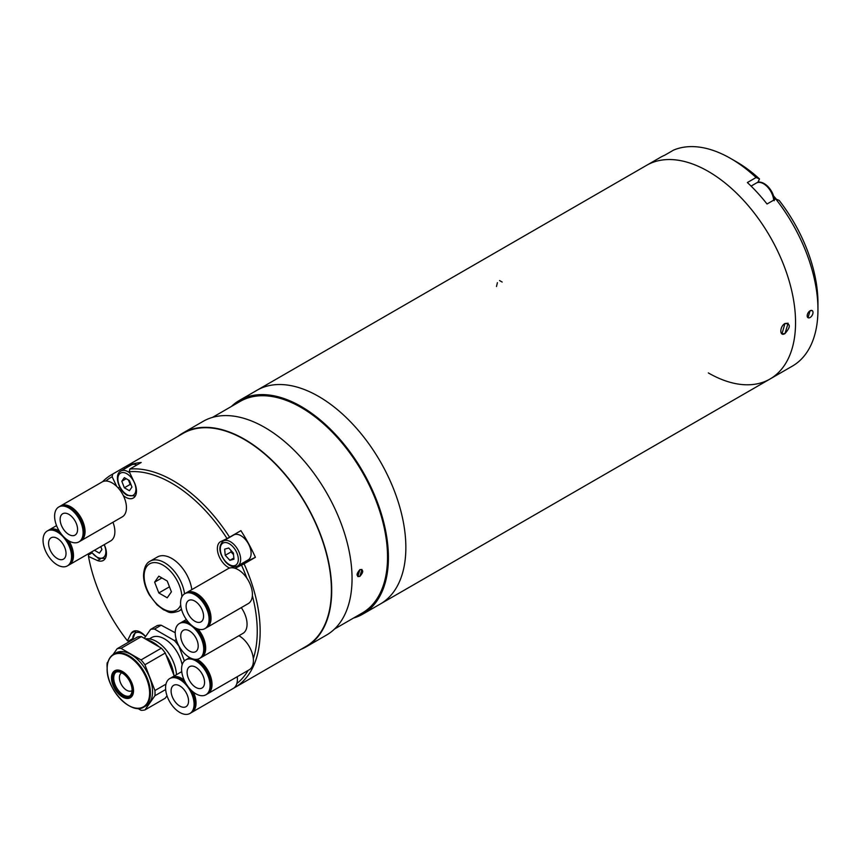 <?xml version="1.0" encoding="UTF-8"?>
<svg xmlns="http://www.w3.org/2000/svg" width="861" height="861" viewBox="0 0 861 861"><rect width="100%" height="100%" fill="white"/><g stroke="black" fill="none" stroke-linecap="round" stroke-linejoin="round"><path stroke-width="1.29" d="M499.552 280.557L502.157 282.031M496.485 286.53L497.4 282.666M784.974 323.488C790.721 323.661 790.721 327.019 784.984 333.551C779.474 337.189 779.463 326.502 784.974 323.488L788.116 323.209L784.974 333.562L781.949 333.896L784.974 323.488M318.613 396.415A123.381 71.237 60 0 1 399.213 505.138A123.381 71.237 60 0 1 380.304 604.013A123.381 71.237 -120 0 0 399.213 505.138A123.381 71.237 -120 0 0 318.613 396.415A123.381 71.237 -120 0 0 256.922 390.302A123.381 71.237 60 0 1 318.613 396.415M708.312 171.425A123.381 71.237 60 0 1 788.913 280.148A123.381 71.237 60 0 1 770.003 379.023A123.381 71.237 -120 0 0 788.913 280.148A123.381 71.237 -120 0 0 708.312 171.425A123.381 71.237 -120 0 0 646.622 165.312A123.381 71.237 60 0 1 708.312 171.425M810.093 310.789A4.111 2.379 120 0 0 807.188 315.826A4.111 2.379 120 0 0 810.093 317.505A4.111 2.379 120 0 0 813.01 312.468A4.111 2.379 120 0 0 810.093 310.789M812.138 310.573L810.05 310.756L808.027 317.698M708.312 372.91A123.381 71.237 -120 0 0 770.003 379.023L792.4 366.097A123.381 71.237 -120 0 0 817.95 309.616A123.381 71.237 -120 0 0 775.75 198.966L767.022 204.003A123.381 71.237 60 0 0 747.37 182.543L756.087 177.506A123.381 71.237 -120 0 0 730.709 158.499L730.709 158.499A123.381 71.237 -120 0 0 673.56 150.115L664.843 155.152A123.381 71.237 60 0 0 660.29 157.423L239.476 400.376A123.381 71.237 -120 0 0 231.383 406.467M730.709 158.499L736.521 161.857A115.159 66.491 60 0 1 759.52 178.959L756.087 177.506M757.745 182.467L757.798 182.435A15.218 8.782 60 0 1 757.798 182.435L759.52 178.959M775.75 198.966L779.183 200.419A115.159 66.491 60 0 1 817.95 302.889L817.95 309.616M758.369 181.284A98.703 56.987 60 0 1 759.499 182.231M773.469 195.867A98.703 56.987 60 0 1 776.385 199.235M775.266 199.246A102.825 59.366 -120 0 0 773.899 197.632M758.713 182.274A102.825 59.366 -120 0 0 758.132 181.768M245.665 561.34A15.218 8.782 -120 0 0 247.634 561.049L255.416 557.304L244.072 563.847A122.972 71 60 0 1 234.687 687.605L305.935 646.471A122.972 71 -120 0 0 324.791 547.93A122.972 71 -120 0 0 244.449 439.562A122.972 71 -120 0 0 182.962 433.47L111.715 474.615A122.972 71 60 0 1 112.705 474.067L112.124 476.757A120.917 69.816 -120 0 0 105.828 481.019M173.201 480.707A122.972 71 60 0 1 229.575 537.199L227.035 538.555A120.917 69.816 -120 0 0 171.748 483.225A120.917 69.816 -120 0 0 129.268 471.742L129.85 469.041A122.972 71 60 0 1 173.201 480.707M255.416 557.304A122.972 71 -120 0 0 240.908 530.656L229.575 537.199M234.687 687.605A122.972 71 60 0 1 233.643 688.187M123.327 495.57A15.218 8.782 -120 0 0 125.717 497.26A15.218 8.782 -120 0 0 133.326 498.024A15.218 8.782 -120 0 0 134.746 483.29L129.268 471.742M247.634 561.049L235.064 568.303M227.035 538.555L220.33 541.784A15.218 8.782 -120 0 0 218.253 554.043A15.218 8.782 -120 0 0 228.143 567.27A15.218 8.782 -120 0 0 229.693 568.034M135.586 630.779L131.141 633.352L127.439 640.81L128.3 641.165L132.325 638.851M145.595 636.505A15.218 8.782 -120 0 0 133.035 631.49A15.218 8.782 -120 0 0 131.141 633.352M119.744 487.078L118.205 487.961M100.285 559.004L97.551 560.586A15.218 8.782 -120 0 0 103.288 560.446A15.218 8.782 -120 0 0 104.224 544.636M102.653 481.676A122.972 71 60 0 1 111.715 474.615M129.85 469.041L141.182 462.497A122.972 71 -120 0 0 124.038 467.512L112.705 474.067M112.124 476.757L116.698 486.4M124.038 467.512L124.662 468.825M235.096 568.303L244.072 563.847M236.818 683.559A120.917 69.816 -120 0 0 248.129 670.407M253.317 658.633A120.917 69.816 -120 0 0 252.37 595.64M246.849 578.108A120.917 69.816 -120 0 0 241.543 565.203M91.923 552.988L88.511 554.958L88.511 556.454A120.917 69.816 -120 0 0 127.439 640.81M88.511 556.454L97.551 560.586M230.899 550.362L231.039 551.944L233.363 554.452A6.21 3.584 -120 0 0 233.525 554.613M244.998 539.018A14.4 8.309 -120 0 0 233.74 534.982L223.268 541.031A14.4 8.309 60 0 1 234.526 545.056A14.4 8.309 60 0 1 237.668 565.968L248.129 559.919A14.4 8.309 -120 0 0 244.998 539.018M229.876 560.317L233.955 559.187L233.374 553.042L228.725 548.016L224.656 549.146L225.227 555.302L229.876 560.317L233.848 558.025M231.039 551.944L225.227 555.302M231.125 550.599A6.21 3.584 -120 0 0 233.363 554.452L233.525 554.624M94.441 550.276L99.381 553.128L101.921 549.522L100.791 546.617M101.092 547.402L100.263 546.918M136.953 464.94A14.4 8.309 -120 0 0 131.313 464.983L120.852 471.032A14.4 8.309 60 0 1 128.041 471.742A14.4 8.309 60 0 1 129.86 472.98M128.45 480.007L130.162 484.42L124.35 487.778L129.419 490.705L131.948 487.1L129.419 480.556L124.35 477.629L121.81 481.245L126.201 478.705M124.35 487.778L121.81 481.245M130.162 484.42L131.13 484.98M171.274 677.704A20.158 11.634 60 0 1 171.705 677.435A20.158 11.634 60 0 1 184.157 680.039M193.445 692.19A20.158 11.634 60 0 1 196.028 703.114A20.158 11.634 60 0 1 191.852 712.338A20.158 11.634 60 0 1 191.411 712.574M237.249 676.692A20.158 11.634 60 0 1 237.41 679.221A20.158 11.634 60 0 1 233.234 688.445L191.852 712.338M188.548 701.048A12.334 7.125 60 0 1 185.998 706.698A12.334 7.125 60 0 1 176.483 703.394A12.334 7.125 60 0 1 171.102 690.974A12.334 7.125 60 0 1 173.653 685.324A12.334 7.125 60 0 1 183.167 688.628A12.334 7.125 60 0 1 188.548 701.048M165.581 687.788A20.158 11.634 60 0 1 169.746 678.554A20.158 11.634 60 0 1 185.276 683.957A20.158 11.634 60 0 1 194.08 704.244A20.158 11.634 60 0 1 189.904 713.468A20.158 11.634 60 0 1 174.374 708.065A20.158 11.634 60 0 1 165.581 687.788M169.746 678.554L170.833 677.93A20.158 11.634 60 0 1 185.212 682.181M191.529 690.544A20.158 11.634 60 0 1 195.156 703.609A20.158 11.634 60 0 1 190.991 712.843L189.904 713.468M187.278 659.02A20.158 11.634 60 0 1 187.698 658.762A20.158 11.634 60 0 1 190.292 657.89M196.965 659.311A20.158 11.634 60 0 1 212.032 684.441A20.158 11.634 60 0 1 207.856 693.665A20.158 11.634 60 0 1 207.415 693.901M238.906 635.719A20.158 11.634 60 0 1 253.414 660.548A20.158 11.634 60 0 1 249.238 669.772L207.856 693.665M204.552 682.375A12.334 7.125 60 0 1 202.001 688.025A12.334 7.125 60 0 1 192.487 684.71A12.334 7.125 60 0 1 187.106 672.301A12.334 7.125 60 0 1 189.657 666.651A12.334 7.125 60 0 1 199.171 669.955A12.334 7.125 60 0 1 204.552 682.375M181.574 669.105A20.158 11.634 60 0 1 185.75 659.881A20.158 11.634 60 0 1 201.28 665.284A20.158 11.634 60 0 1 210.073 685.56A20.158 11.634 60 0 1 205.908 694.784A20.158 11.634 60 0 1 190.378 689.392A20.158 11.634 60 0 1 181.574 669.105M185.75 659.881L186.837 659.257A20.158 11.634 60 0 1 191.25 658.342M195.135 659.365A20.158 11.634 60 0 1 211.16 684.936A20.158 11.634 60 0 1 206.984 694.16L205.908 694.784M180.928 622.675A20.158 11.634 60 0 1 181.348 622.417A20.158 11.634 60 0 1 188.29 621.997M197.976 629.036A20.158 11.634 60 0 1 205.682 648.096A20.158 11.634 60 0 1 201.506 657.32A20.158 11.634 60 0 1 201.065 657.556M241.274 607.629A20.158 11.634 60 0 1 247.064 624.203A20.158 11.634 60 0 1 242.888 633.427L201.506 657.32M198.202 646.03A12.334 7.125 60 0 1 195.651 651.68A12.334 7.125 60 0 1 186.137 648.365A12.334 7.125 60 0 1 180.756 635.956A12.334 7.125 60 0 1 183.307 630.306A12.334 7.125 60 0 1 192.821 633.61A12.334 7.125 60 0 1 198.202 646.03M175.224 632.76A20.158 11.634 60 0 1 179.4 623.536A20.158 11.634 60 0 1 194.93 628.939A20.158 11.634 60 0 1 203.734 649.216A20.158 11.634 60 0 1 199.558 658.439A20.158 11.634 60 0 1 184.028 653.047A20.158 11.634 60 0 1 175.224 632.76M179.4 623.536L180.487 622.912A20.158 11.634 60 0 1 189.495 623.342M195.899 628.196A20.158 11.634 60 0 1 204.81 648.591A20.158 11.634 60 0 1 200.635 657.815L199.558 658.439M186.288 592.852A20.158 11.634 60 0 1 186.708 592.583A20.158 11.634 60 0 1 202.238 597.986A20.158 11.634 60 0 1 211.031 618.273A20.158 11.634 60 0 1 206.866 627.497A20.158 11.634 60 0 1 206.414 627.734M186.708 592.583L228.09 568.701A20.158 11.634 60 0 1 243.62 574.093A20.158 11.634 60 0 1 252.413 594.381A20.158 11.634 60 0 1 248.248 603.604L206.866 627.497M203.562 616.207A12.334 7.125 60 0 1 201 621.857A12.334 7.125 60 0 1 191.497 618.542A12.334 7.125 60 0 1 186.116 606.133A12.334 7.125 60 0 1 188.667 600.483A12.334 7.125 60 0 1 198.17 603.787A12.334 7.125 60 0 1 203.562 616.207M180.584 602.937A20.158 11.634 60 0 1 184.76 593.713A20.158 11.634 60 0 1 200.29 599.116A20.158 11.634 60 0 1 209.083 619.393A20.158 11.634 60 0 1 204.907 628.616A20.158 11.634 60 0 1 189.377 623.224A20.158 11.634 60 0 1 180.584 602.937M184.76 593.713L185.847 593.089A20.158 11.634 60 0 1 201.377 598.492A20.158 11.634 60 0 1 210.17 618.768A20.158 11.634 60 0 1 205.994 627.992L204.907 628.616M48.754 530.139A20.158 11.634 60 0 1 49.174 529.87A20.158 11.634 60 0 1 59.108 530.785M69.009 540.966A20.158 11.634 60 0 1 73.497 555.56A20.158 11.634 60 0 1 69.321 564.784A20.158 11.634 60 0 1 68.88 565.01M112.942 522.25A20.158 11.634 60 0 1 114.879 531.668A20.158 11.634 60 0 1 110.714 540.891L69.321 564.784M66.028 553.494A12.334 7.125 60 0 1 63.466 559.144A12.334 7.125 60 0 1 53.963 555.829A12.334 7.125 60 0 1 48.571 543.42A12.334 7.125 60 0 1 51.133 537.77A12.334 7.125 60 0 1 60.636 541.074A12.334 7.125 60 0 1 66.028 553.494M43.05 540.224A20.158 11.634 60 0 1 47.226 531A20.158 11.634 60 0 1 62.756 536.403A20.158 11.634 60 0 1 71.549 556.68A20.158 11.634 60 0 1 67.373 565.903A20.158 11.634 60 0 1 51.843 560.511A20.158 11.634 60 0 1 43.05 540.224M47.226 531L48.302 530.376A20.158 11.634 60 0 1 60.281 532.615M66.964 539.643A20.158 11.634 60 0 1 72.636 556.055A20.158 11.634 60 0 1 68.46 565.279L67.373 565.903M60.313 506.117A20.158 11.634 60 0 1 60.733 505.848A20.158 11.634 60 0 1 76.263 511.251A20.158 11.634 60 0 1 85.056 531.528A20.158 11.634 60 0 1 80.891 540.751A20.158 11.634 60 0 1 80.439 540.988M60.733 505.848L102.115 481.956A20.158 11.634 60 0 1 117.645 487.358A20.158 11.634 60 0 1 126.438 507.635A20.158 11.634 60 0 1 122.273 516.869L80.891 540.751M77.587 529.461A12.334 7.125 60 0 1 75.025 535.111A12.334 7.125 60 0 1 65.522 531.807A12.334 7.125 60 0 1 60.13 519.387A12.334 7.125 60 0 1 62.692 513.748A12.334 7.125 60 0 1 72.195 517.052A12.334 7.125 60 0 1 77.587 529.461M54.609 516.202A20.158 11.634 60 0 1 58.785 506.978A20.158 11.634 60 0 1 74.315 512.37A20.158 11.634 60 0 1 83.108 532.658A20.158 11.634 60 0 1 78.932 541.881A20.158 11.634 60 0 1 63.402 536.478A20.158 11.634 60 0 1 54.609 516.202M58.785 506.978L59.872 506.354A20.158 11.634 60 0 1 75.391 511.746A20.158 11.634 60 0 1 84.195 532.033A20.158 11.634 60 0 1 80.019 541.257L78.932 541.881M121.767 672.828A10.278 5.941 -120 0 0 121.53 672.947A10.278 5.941 -120 0 0 119.959 681.191A10.278 5.941 -120 0 0 126.675 690.253A10.278 5.941 -120 0 0 131.808 690.759A10.278 5.941 -120 0 0 132.034 690.619M108.68 660.376A30.436 17.575 60 0 1 113.684 654.209L115.815 652.972A30.436 17.575 60 0 1 139.267 661.13A30.436 17.575 60 0 1 152.558 691.76A30.436 17.575 60 0 1 146.252 705.697L144.11 706.924A30.436 17.575 60 0 1 136.275 708.172M129.753 695.925A13.776 7.953 60 0 1 119.367 691.534A13.776 7.953 60 0 1 113.727 678.07A13.776 7.953 60 0 1 116.031 672.15M112.565 678.748A13.776 7.953 60 0 1 115.417 672.441A13.776 7.953 60 0 1 126.04 676.133A13.776 7.953 60 0 1 132.056 689.995A13.776 7.953 60 0 1 129.193 696.301A13.776 7.953 60 0 1 118.581 692.61A13.776 7.953 60 0 1 112.565 678.748M165.979 684.14L154.915 690.533A33.934 19.588 60 0 1 155.023 693.191A33.934 19.588 60 0 1 154.915 695.72L165.656 689.532M137.782 708.409L141.032 710.293A33.934 19.588 60 0 0 144.928 709.938L154.915 695.72M107.141 668.039A33.934 19.588 60 0 1 107.151 662.948L108.142 661.539M117.139 648.731A33.934 19.588 60 0 1 121.035 648.376L141.398 636.623A33.934 19.588 60 0 0 137.502 636.968L117.139 648.731L112.974 654.651M141.398 636.623L161.384 648.161L141.032 659.924L121.035 648.376M141.032 659.924A33.934 19.588 60 0 1 144.928 664.767L165.28 653.015L174.202 675.993M161.384 648.161A33.934 19.588 60 0 1 165.28 653.015M154.915 690.533L144.928 664.767M166.991 695.753L165.28 698.185L144.928 709.938M152.849 642.231A29.608 17.102 60 0 1 153.14 642.392A29.608 17.102 60 0 1 159.113 646.859M166.055 655.006A29.608 17.102 60 0 1 173.868 675.132M173.75 674.83A30.436 17.575 -120 0 0 166.388 655.856M158.618 646.568A30.436 17.575 -120 0 0 152.558 642.058A30.436 17.575 -120 0 0 146.488 639.562M176.494 674.669A28.37 16.381 -120 0 0 156.476 641.477A28.37 16.381 -120 0 0 145.401 638.937M182.166 664.778A25.895 14.949 -120 0 0 164.483 638.884A25.895 14.949 -120 0 0 151.536 637.603L149.33 638.873M176.279 639.572L174.471 640.606L154.485 629.068L161.168 625.204A33.934 19.588 -120 0 0 157.272 625.56L150.589 629.413L144.325 638.313M154.485 629.068A33.934 19.588 -120 0 0 150.589 629.413M161.168 625.204L175.224 632.738M184.372 660.936L178.593 645.33M178.367 645.459A33.934 19.588 -120 0 0 174.471 640.606M191.82 589.634A28.79 16.617 -120 0 0 177.947 563.137A28.79 16.617 -120 0 0 157.359 557.013L150.083 561.211C146.187 563.04 144.002 567.711 143.518 575.234C143.604 581.702 145.563 588.289 149.383 594.983L157.003 604.809L163.547 609.814C168.67 611.385 168.315 614.517 178.873 611.084A28.79 16.617 -120 0 0 181.423 608.964M154.625 582.144L158.822 592.96L167.217 597.803L171.414 591.83L167.217 581.014L158.822 576.17L154.625 582.144L161.9 577.946M169.466 586.815L158.822 592.96M359.855 576.386L357.832 576.601L359.855 569.659L361.943 569.476L359.855 576.386C363.665 572.016 363.665 569.767 359.855 569.659C356.163 574.093 356.163 576.332 359.855 576.386M182.758 433.115L203.121 421.363A123.381 71.237 60 0 1 264.811 427.476A123.381 71.237 60 0 1 345.412 536.209A123.381 71.237 60 0 1 326.502 635.074L306.15 646.826A123.381 71.237 -120 0 0 325.06 547.962A123.381 71.237 -120 0 0 244.449 439.228A123.381 71.237 -120 0 0 182.758 433.115A123.381 71.237 -120 0 0 177.936 436.376M300.909 649.377A123.381 71.237 -120 0 0 306.15 646.826M334.585 628.982L362.233 613.021A122.154 70.527 -120 0 0 380.96 515.136A122.154 70.527 -120 0 0 301.167 407.501A122.154 70.527 -120 0 0 240.09 401.452L212.441 417.413M353.537 618.047A123.381 71.237 -120 0 0 362.858 614.087A123.381 71.237 -120 0 0 381.767 515.212A123.381 71.237 -120 0 0 301.167 406.489A123.381 71.237 -120 0 0 239.476 400.376M773.684 200.161A14.4 8.309 -120 0 0 766.968 186.406A14.4 8.309 -120 0 0 756.356 183.049C762.943 178.636 774.577 190.884 774.222 200.71M145.509 636.645A12.754 7.362 -120 0 0 141.807 633.588A12.754 7.362 -120 0 0 132.82 639.68M135.769 630.865A14.4 8.309 60 0 1 135.92 630.779L132.411 639.906M232.9 546.692A12.754 7.362 -120 0 0 221.04 545.239A12.754 7.362 -120 0 0 225.711 561.641A12.754 7.362 -120 0 0 237.571 563.094A12.754 7.362 -120 0 0 232.9 546.692M105.203 558.391L105.343 558.305A14.4 8.309 60 0 1 105.203 558.391L98.208 558.283L91.277 552.105M91.546 551.955A12.754 7.362 -120 0 0 102.879 557.81A12.754 7.362 -120 0 0 104.655 545.896A12.754 7.362 -120 0 0 104.138 544.679M135.242 495.968L135.381 495.882A14.4 8.309 60 0 1 135.242 495.968L127.224 495.333C118.527 490.727 113.749 474.529 120.852 471.032M126.879 494.58A12.754 7.362 -120 0 0 135.898 489.371A12.754 7.362 -120 0 0 126.879 473.754A12.754 7.362 -120 0 0 117.871 478.964A12.754 7.362 -120 0 0 126.879 494.58M150.417 692.997A30.436 17.575 60 0 1 144.11 706.924C131.389 715.803 106.204 689.198 107.141 668.48C107.216 661.603 109.39 656.846 113.684 654.209A30.436 17.575 60 0 1 137.136 662.367A30.436 17.575 60 0 1 150.417 692.997M107.162 668.599A30.027 17.338 -120 0 0 128.397 705.374A30.027 17.338 -120 0 0 149.62 693.116A30.027 17.338 -120 0 0 128.397 656.34A30.027 17.338 -120 0 0 107.162 668.599M133.53 690.63A15.595 9.008 60 0 1 122.499 696.99A15.595 9.008 60 0 1 111.478 677.887A15.595 9.008 60 0 1 122.499 671.526A15.595 9.008 60 0 1 133.53 690.63M112.005 678.425A14.572 8.416 -120 0 0 122.305 696.269A14.572 8.416 -120 0 0 132.616 690.318A14.572 8.416 -120 0 0 122.305 672.473A14.572 8.416 -120 0 0 112.005 678.425M181.908 596.791A26.734 15.433 -120 0 0 162.546 564.891A26.734 15.433 -120 0 0 144.121 576.074A26.734 15.433 -120 0 0 159.597 606.478A26.734 15.433 -120 0 0 180.692 604.96M184.555 593.842A28.79 16.617 -120 0 0 170.672 567.334A28.79 16.617 -120 0 0 150.083 561.211M362.858 614.087L770.003 379.023M751.072 186.094L756.356 183.049M223.268 541.031C218.07 546.229 218.866 553.246 225.668 562.082C229.876 566.43 233.88 567.722 237.668 565.968M171.705 677.435L181.736 671.645M187.698 658.762L189.732 657.589M181.348 622.417L186.374 619.511M49.174 529.87L56.557 525.619M153.14 642.392L152.558 642.058M181.574 609.523L178.873 611.084"/></g></svg>

